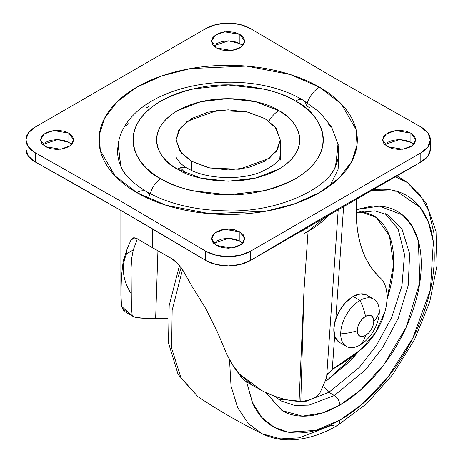 <?xml version="1.0" encoding="UTF-8"?>
<svg xmlns="http://www.w3.org/2000/svg" width="463" height="463" viewBox="0 0 463 463"><rect width="100%" height="100%" fill="white"/><g stroke="black" fill="none" stroke-linecap="round" stroke-linejoin="round"><path stroke-width="0.69" d="M377.993 320.442A27.305 15.765 120 0 0 379.313 311.582A27.305 15.765 120 0 0 360.006 300.429A44.477 25.679 60 0 1 365.521 316.356A11.702 6.754 -60 0 1 373.797 321.137A44.477 25.679 0 0 0 379.313 311.582A44.477 25.679 180 0 1 373.797 321.137A11.702 6.754 -60 0 1 365.521 335.467A11.702 6.754 -60 0 1 357.245 330.692A44.477 25.679 180 0 1 340.699 333.875A27.305 15.765 -60 0 1 360.006 300.429L353.113 296.453A27.305 15.765 120 0 0 335.808 318.833A27.305 15.765 120 0 0 337.747 341.121M360.006 345.022A27.305 15.765 -60 0 1 344.64 345.103A27.305 15.765 -60 0 1 340.699 333.875A27.305 15.765 120 0 0 360.006 345.022A44.477 25.679 -120 0 0 365.521 335.467A44.477 25.679 60 0 1 360.006 345.022A27.305 15.765 120 0 0 367.02 339.448M340.699 333.875A44.477 25.679 0 0 0 357.245 330.692A11.702 6.754 -60 0 1 365.521 316.356A44.477 25.679 -120 0 0 360.006 300.429A27.305 15.765 120 0 0 340.699 333.875M357.245 330.692L357.876 333.985L359.67 336.045L362.355 336.566L365.521 335.467L368.687 332.914L371.372 329.291L373.166 325.153L373.797 321.137L373.166 317.844L371.372 315.778L368.687 315.257L365.521 316.356L362.355 318.914L359.67 322.532L357.876 326.67L357.245 330.692M346.353 346.376L339.454 342.394L335.27 337.579L333.8 329.893M335.27 320.512L339.454 310.864L345.722 302.414L353.113 296.453L360.498 293.883L366.765 295.099L373.658 299.081M368.473 296.372A27.305 15.765 120 0 0 353.113 296.453L360.006 300.429A27.305 15.765 -60 0 1 375.371 300.354A27.305 15.765 -60 0 1 379.313 311.582M125.247 311.888L121.636 306.541L122.047 306.778L121.537 306.118L121.074 302.449M334.899 320.975L334.923 321.762M326.71 375.765L332.324 369.347A187.868 108.469 -60 0 0 333.447 368.704A187.868 108.469 -60 0 0 360.665 349.733A46.809 27.028 -60 0 0 380.059 277.638C362.031 260.484 354.259 233.983 356.747 198.123C355.329 215.59 356.637 231.193 360.665 244.933C364.694 258.672 371.158 269.576 380.059 277.638C383.567 280.821 385.76 285.416 386.64 291.43C387.519 297.443 386.975 304.116 385.002 311.449L375.551 332.665L360.665 349.733L332.324 369.347L334.639 335.906L332.26 369.381M335.825 318.787L343.662 205.728L335.825 318.787M205.393 307.901L217.147 331.514L226.731 354.016C230.968 363.038 235.389 369.873 239.996 374.509L261.931 390.645C274.993 397.231 287.373 400.808 299.069 401.369L304.006 290.017L308.074 231.292A19.504 11.262 -120 0 0 307.554 226.662A19.504 11.262 60 0 1 308.074 231.292C317.161 226.175 324.407 220.319 329.806 213.721L308.074 231.292L304.006 290.017L304.006 233.636L308.074 231.292L304.006 233.636A19.504 11.262 -120 0 0 303.491 229.035A19.504 11.262 60 0 1 304.006 233.636L304.006 290.017L300.782 401.357C308.578 400.842 314.805 398.377 319.447 393.955L326.554 378.022L338.274 208.825M152.298 247.583L152.298 233.636L152.298 247.583L170.534 257.932L177.462 263.106L182.706 269.906L192.018 286.342L182.706 269.906L177.462 263.106C174.146 260.177 171.837 258.452 170.534 257.932L152.298 247.583L152.298 233.636L152.298 247.583L137.667 238.954L152.298 247.583M120.884 295.666L121.445 276.342L123.187 261.201L127.151 248.891L130.983 240.042L133.616 237.785L137.667 238.954M167.872 318.208L142.425 318.179L134.473 317.057L132.186 315.517L131.359 306.089L131.093 268.036L131.145 293.664C126.891 286.846 124.362 280.069 123.557 273.338C122.741 266.532 123.737 260.027 126.544 253.828L133.298 249.927L131.7 258.186L131.093 268.036M249.794 383.798L243.139 379.573L249.227 383.468M157.941 250.819L155.649 318.075C145.087 318.55 138.026 318.208 134.473 317.057L133.338 316.559L122.047 306.778L121.636 306.541L123.314 310.268M131.729 257.949L133.298 249.927L137.32 238.752L133.298 249.927L126.544 253.828L127.151 248.891L130.983 240.042L132.563 238.15L134.802 237.797M250.871 383.908L239.996 374.509L243.139 379.573M328.145 372.756L327.312 374.029M326.565 377.831L319.447 393.955C314.933 398.336 308.711 400.808 300.782 401.357L299.069 401.369C287.373 400.808 274.993 397.231 261.931 390.645L257.891 388.469M167.872 318.214L155.649 318.075M134.855 237.803L130.983 240.042L134.855 237.803M238.908 373.363L232.455 364.728L226.731 354.016L224.092 348.118M217.147 331.514L205.983 308.931L192.018 286.342M240.447 375.134L239.996 374.509M121.537 306.118L126.897 311.379L132.186 315.517L131.359 306.084L131.145 293.664C122.573 279.814 121.04 266.532 126.544 253.828L127.151 248.891L123.187 261.201L121.445 276.342L120.889 293.004L121.537 306.112M300.782 401.357L304.006 290.017L299.069 401.369L300.782 401.357M335.53 319.667L333.933 328.053L334.454 335.258C333.389 330.837 333.748 325.639 335.53 319.667C333.748 325.639 333.389 330.837 334.454 335.258L333.933 328.053L335.53 319.667M152.813 229.035A19.504 11.262 120 0 0 152.298 233.636A19.504 11.262 -60 0 1 152.813 229.035A19.504 11.262 120 0 0 152.298 233.636L152.298 233.636A19.504 11.262 -60 0 1 152.813 229.035M264.981 118.644L275.144 126.949L280.231 139.901L277.603 149.335L269.159 158.439L239.296 169.273L209.698 168.017L191.335 161.165L191.335 170.262L191.335 161.165L208.228 167.681L228.155 169.967L248.081 167.681L264.981 161.165L276.266 151.407L280.231 139.901L276.266 128.396L264.981 118.644L248.081 112.127L228.155 109.835L208.228 112.127L191.335 118.644L180.043 128.396L176.079 139.901L180.043 151.407L191.335 161.165L181.166 152.859L176.079 139.901L178.712 130.468L187.15 121.37L217.02 110.535L246.617 111.791L264.981 118.644M335.449 166.391L338.227 144.728L331.473 126.717L319.539 112.185L303.224 100.292C243.15 63.738 126.816 84.642 118.082 144.728L120.86 166.385M303.201 100.28A15.603 9.011 120 0 0 295.423 101.067C317.803 110.865 344.293 149.468 295.423 178.741C269.616 191.78 242.71 196.954 214.699 194.275C189.616 191.19 171.68 186.01 160.887 178.741A15.603 9.011 120 0 0 150.359 193.737A15.603 9.011 -60 0 1 160.887 178.741C151.968 173.59 145.093 167.652 140.266 160.921C135.439 154.191 133.02 147.188 133.02 139.901C133.02 132.621 135.439 125.612 140.266 118.887C145.093 112.156 151.968 106.218 160.887 101.067C169.805 95.916 180.095 91.946 191.751 89.162L228.155 84.978L264.558 89.162C276.214 91.946 286.504 95.916 295.423 101.067C304.341 106.218 311.217 112.156 316.044 118.887C320.871 125.612 323.284 132.621 323.284 139.901C323.284 147.188 320.871 154.191 316.044 160.921C311.217 167.652 304.341 173.59 295.423 178.741C286.504 183.892 276.214 187.862 264.558 190.646L228.155 194.825L191.751 190.646C180.095 187.862 169.805 183.892 160.887 178.741C138.506 168.943 112.011 130.34 160.887 101.067C186.693 88.028 213.599 82.848 241.611 85.533C266.688 88.618 284.629 93.798 295.423 101.067A15.603 9.011 -60 0 1 303.201 100.28A15.603 9.011 -60 0 1 306.356 105.767L310.088 108.024M338.019 143.582L335.802 165.563C329.54 186.907 280.595 212.251 227.831 210.885C195.56 210.434 168.474 204.027 146.586 191.659C128.425 180.801 122.591 170.992 120.507 165.563L118.291 143.582M255.842 212.731L255.206 212.83M201.104 212.83L200.467 212.731M146.54 191.636A19.504 11.262 120 0 0 136.834 192.625L166.055 205.283L209.889 213.715L265.756 211.238L294.184 203.98L319.476 192.625L339.147 178.029L351.706 161.616L357.008 144.96L356.006 129.356L341.393 104.053L319.476 87.177A19.504 11.262 120 0 0 307.264 102.751A19.504 11.262 -60 0 1 319.476 87.177C307.368 80.186 293.397 74.798 277.574 71.018C261.757 67.233 245.28 65.341 228.155 65.341C211.03 65.341 194.553 67.233 178.73 71.018C162.907 74.798 148.941 80.186 136.834 87.177C124.721 94.168 115.391 102.236 108.84 111.369C102.282 120.507 99.007 130.016 99.007 139.901C99.007 149.792 102.282 159.301 108.84 168.439C115.391 177.572 124.721 185.634 136.834 192.625C148.941 199.617 162.907 205.005 178.73 208.79C194.553 212.575 211.03 214.467 228.155 214.467C245.28 214.467 261.757 212.575 277.574 208.79C293.397 205.005 307.368 199.617 319.476 192.625C331.583 185.634 340.918 177.572 347.47 168.439C354.027 159.301 357.303 149.792 357.303 139.901C357.303 130.016 354.027 120.507 347.47 111.369C340.918 102.236 331.583 94.168 319.476 87.177L290.255 74.526L246.42 66.087L190.553 68.57L162.119 75.822L136.834 87.177L117.162 101.779L104.603 118.192L99.302 134.849L100.303 150.446L114.917 175.755L136.834 192.625A19.504 11.262 -60 0 1 146.54 191.636A19.504 11.262 -60 0 1 149.954 196.063M280.231 160.152L280.231 155.828C278.685 156.986 284.647 160.435 261.288 171.842C239.921 180.981 204.2 178.782 187.289 168.162A19.504 11.262 120 0 0 177.537 169.128C190.31 178.851 240.615 190.357 278.772 169.128C315.546 147.101 295.608 118.053 278.772 110.68A19.504 11.262 120 0 0 268.905 121.179A19.504 11.262 -60 0 1 278.772 110.68L255.547 101.721L228.155 98.578L200.763 101.721L177.537 110.68C170.824 114.558 165.656 119.026 162.021 124.09C158.387 129.154 156.575 134.42 156.575 139.901C156.575 145.382 158.387 150.654 162.021 155.718C165.656 160.783 170.824 165.25 177.537 169.128L200.763 178.087L228.155 181.23L255.547 178.087L278.772 169.128C285.48 165.25 290.654 160.783 294.289 155.718C297.917 150.654 299.735 145.382 299.735 139.901C299.735 134.42 297.917 129.154 294.289 124.09C290.654 119.026 285.48 114.558 278.772 110.68C265.999 100.957 215.694 89.452 177.537 110.68C140.764 132.707 160.696 161.755 177.537 169.128A19.504 11.262 -60 0 1 187.289 168.162C181.745 165.702 174.846 157.437 176.079 155.828L176.079 155.481L176.079 155.828M413.696 144.52L410.895 142.373L410.895 133.136L415.751 139.901L412.226 145.804L402.717 149.254L387.45 146.673L392.827 148.745L399.175 149.474L405.519 148.745L410.895 146.673L414.489 143.565L415.751 139.901L414.489 136.238L410.895 133.136L405.519 131.058L399.175 130.334L392.827 131.058L387.45 133.136L383.856 136.238L382.594 139.901L383.856 143.565L387.45 146.673L382.594 139.901L386.119 134.004L395.628 130.554L410.895 133.136L410.895 142.373L399.592 139.571L384.655 144.52M185.536 173.11L180.396 167.82M242.676 243.26L239.88 241.107L239.88 231.87L244.736 238.642L241.211 244.539L231.703 247.989L216.429 245.407L221.812 247.485L228.155 248.214L234.498 247.485L239.88 245.407L243.469 242.305L244.736 238.642L243.469 234.978L239.88 231.87L234.498 229.798L228.155 229.069L221.812 229.798L216.429 231.87L212.835 234.978L211.574 238.642L212.835 242.305L216.429 245.407L211.574 238.642L215.098 232.739L224.607 229.289L239.88 231.87L239.88 241.107L228.572 238.306L213.634 243.26M71.655 144.52L68.86 142.373L68.86 133.136L73.715 139.901L70.191 145.804L60.682 149.254L45.415 146.673L50.791 148.745L57.134 149.474L63.477 148.745L68.86 146.673L72.454 143.565L73.715 139.901L72.454 136.238L68.86 133.136L63.477 131.058L57.134 130.334L50.791 131.058L45.415 133.136L41.82 136.238L40.559 139.901L41.82 143.565L45.415 146.673L40.559 139.901L44.083 134.004L53.592 130.554L68.86 133.136L68.86 142.373L57.551 139.571L42.613 144.52M242.676 45.785L239.88 43.638L239.88 34.401L244.736 41.166L241.211 47.07L231.703 50.519L216.429 47.932L221.812 50.01L228.155 50.739L234.498 50.01L239.88 47.932L243.469 44.83L244.736 41.166L243.469 37.503L239.88 34.401L234.498 32.323L228.155 31.594L221.812 32.323L216.429 34.401L212.835 37.503L211.574 41.166L212.835 44.83L216.429 47.932L211.574 41.166L215.098 35.263L224.607 31.814L239.88 34.401L239.88 43.638L228.572 40.837L213.634 45.785M330.003 185.767L338.117 169.284L338.656 153.519M25.928 139.901L25.928 149.138A31.206 18.016 0 0 0 35.066 161.882L35.066 152.645A31.206 18.016 180 0 1 25.928 139.895A31.206 18.016 180 0 1 35.501 126.92L205.665 28.677A31.206 18.016 180 0 1 250.223 28.428A31.206 18.016 180 0 1 250.645 28.677L334.905 78.27L250.223 28.428L239.956 24.487L227.854 23.15L215.793 24.62L205.665 28.677L35.501 126.92L28.48 132.765L25.928 139.728L28.249 146.719L35.066 152.645L35.066 161.882A31.206 18.016 0 0 0 35.501 162.125L35.501 152.888A31.206 18.016 180 0 1 35.066 152.645L121.404 201.532L205.665 251.131L205.665 260.368A31.206 18.016 0 0 0 206.087 260.617L206.087 251.38A31.206 18.016 180 0 1 205.665 251.131L205.665 260.368L121.404 210.769L35.501 162.125L35.501 152.888L121.404 201.532L206.087 251.38L206.087 260.617A31.206 18.016 0 0 0 250.645 260.368L250.645 251.131A31.206 18.016 180 0 1 206.087 251.38L216.354 255.321L228.456 256.658L240.517 255.182L250.645 251.131L420.809 152.888L420.809 162.125L250.645 260.368L250.645 251.131L420.809 152.888L420.809 162.125A31.206 18.016 0 0 0 430.382 149.121M420.809 126.92L334.905 78.27L420.809 126.92A31.206 18.016 180 0 1 421.243 127.163A31.206 18.016 180 0 1 430.382 139.884A31.206 18.016 180 0 1 420.809 152.888L427.829 147.037L430.382 140.081L428.061 133.089L420.809 126.92M430.382 149.317L427.829 156.274L420.809 162.125A6217.361 3589.564 0 0 0 250.645 260.368L240.517 264.419L228.456 265.895L216.354 264.558L206.087 260.617A31.206 18.016 180 0 1 205.665 260.368A6217.361 3589.564 0 0 0 121.404 210.769A6217.361 3589.564 0 0 0 35.501 162.125A31.206 18.016 180 0 1 35.066 161.882L28.249 155.956L25.928 149.115M410.895 142.373L405.519 140.295L399.175 139.571L392.827 140.295L387.45 142.373M239.88 241.107L234.498 239.035L228.155 238.306L221.812 239.035L216.429 241.107M68.86 142.373L63.477 140.295L57.134 139.571L50.791 140.295L45.415 142.373M239.88 43.638L234.498 41.56L228.155 40.831L221.812 41.56L216.429 43.638M337.689 142.025L338.748 150.915C338.748 159.382 335.941 167.525 330.333 175.35M256.288 212.673L255.68 212.766M200.629 212.766L200.022 212.673M125.977 175.35C120.363 167.525 117.561 159.382 117.561 150.915L118.621 142.025M149.954 105.767L146.221 108.024M128.17 123.627L125.982 126.48M117.689 147.795L117.561 150.915M200.12 212.691L200.728 212.777M255.576 212.777L256.189 212.691M338.615 154.034L338.615 147.795M330.327 126.48L328.14 123.627M385.158 213.547L398.203 229.243L404.471 254.366L401.982 285.683L391.559 317.774L376.199 345.803L359.253 367.414L328.834 392.323L324.337 387.039L328.834 392.323L359.224 367.443L376.159 345.867L391.519 317.873L401.959 285.821L404.477 254.511L398.267 229.364L385.262 213.617M358.709 351.319L350.236 361.042L326.183 381.049L358.68 351.342M362.379 211.435L373.056 215.399C379.654 219.207 384.736 225.059 388.301 232.947C391.872 240.835 393.66 250.165 393.66 260.935C393.66 271.706 391.872 283.101 388.301 295.11L386.999 299.283L393.579 264.755L389.412 235.598L376.228 217.483L358.634 210.92M356.215 212.876L374.804 210.868L387.988 215.011L402.11 229.422L409.651 253.857L408.192 285.358L398.221 318.295L382.791 347.36L365.492 369.804L334.355 395.506L328.834 392.323L334.355 395.506L309.07 405.096L294.781 405.49L280.717 400.819L274.53 396.125M265.629 392.421L281.967 410.548L302.316 416.139L322.346 412.973L339.871 405.061A7.802 4.503 -120 0 0 334.355 395.506A7.802 4.503 60 0 1 339.871 405.061C329.077 411.294 318.7 414.9 308.728 415.89C298.762 416.874 289.96 415.166 282.332 410.762L265.623 392.421M370.66 190.293L396.664 191.254L420.12 207.383L428.495 222.419L433.327 241.854L430.445 289.485L412.846 338.1L387.745 377.397L362.182 404.13L339.871 420.097A11.702 6.754 60 0 1 337.452 425.451A11.702 6.754 -120 0 0 339.871 420.097L315.697 430.416L287.992 432.112L274.235 427.326L261.902 417.551L252.289 402.318L246.629 381.888M229.521 359.618L231.02 385.986L237.681 407.753L248.55 423.755L262.237 433.796L248.55 423.755L237.681 407.753L231.02 385.986L229.521 359.618M332.035 425.115L299.254 437.836L280.711 438.866L262.237 433.796C269.923 437.552 278.228 439.572 287.141 439.85C303.549 440.186 320.321 435.388 337.446 425.451A11.702 6.754 60 0 1 332.035 425.115M182.503 269.535L172.161 310.222L171.628 348.251L181.068 378.045L197.95 396.681L181.068 378.045L171.628 348.251L172.161 310.222L182.503 269.535M178.186 276.741L181.189 267.452M337.446 425.451L366.603 403.707L392.965 374.272L414.559 339.501L429.676 302.154L437.072 265.166L436.001 231.257L426.07 202.84L407.313 182.526L394.927 176.582L407.313 182.526L419.513 194.043L428.732 210.96L433.877 232.872L434.248 258.586M341.578 419.096L339.871 420.248M246.605 381.877L252.665 403.163C257.451 413.748 264.275 421.596 273.124 426.707C281.979 431.817 292.182 433.802 303.745 432.656C315.315 431.51 327.353 427.32 339.871 420.097C352.389 412.869 364.427 403.151 375.991 390.946C387.554 378.74 397.763 364.966 406.612 349.64C415.467 334.309 422.285 318.585 427.077 302.466C431.869 286.342 434.259 271.058 434.259 256.606C434.259 242.155 431.869 229.631 427.077 219.045C422.285 208.454 415.467 200.606 406.612 195.496C397.763 190.386 387.554 188.406 375.991 189.552L370.678 190.281M356.215 209.6L371.008 206.319C380.98 205.329 389.777 207.036 397.41 211.441C405.038 215.851 410.918 222.616 415.045 231.743C419.177 240.87 421.243 251.664 421.243 264.124C421.243 276.585 419.177 289.763 415.045 303.653C410.918 317.549 405.038 331.109 397.41 344.322C389.777 357.54 380.98 369.41 371.008 379.932C361.042 390.454 350.659 398.834 339.871 405.061L360.364 390.199L383.862 364.751L406.201 327.225L419.872 282.077L418.332 240.91L411.786 225.626L402.399 214.878L379.347 206.151L356.215 209.623M387.988 215.011L402.11 229.422L409.651 253.857L408.192 285.358L398.221 318.295L382.791 347.36L365.492 369.804L334.355 395.506L309.07 405.096L294.781 405.49L280.717 400.819M278.141 399.158L305.059 401.635L328.834 392.323L305.059 401.635L278.141 399.158M366.731 339.744C372.229 334.159 376.02 327.596 378.103 320.043M120.884 210.468L120.884 295.024M131.023 274.883L131.023 272.533M249.563 383.665L257.243 388.092M133.413 316.605L125.079 311.79M233.589 366.493L242.548 378.902M280.231 139.901L280.231 155.944M176.079 139.901L176.079 155.99M430.382 139.901L430.382 149.138M262.237 433.796C240.002 422.823 218.571 410.455 197.95 396.681L178.093 374.405L168.52 342.961L169.186 305.568L179.522 265.299M407.313 182.526L396.687 175.599"/></g></svg>
